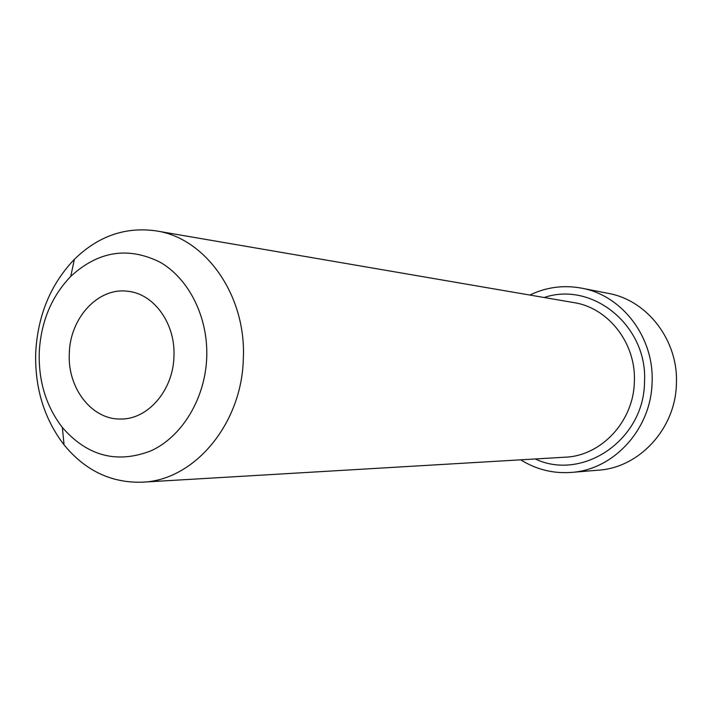 <?xml version="1.0" encoding="UTF-8"?>
<svg xmlns="http://www.w3.org/2000/svg" width="712" height="712" viewBox="0 0 712 712"><rect width="100%" height="100%" fill="white"/><g stroke="black" fill="none" stroke-linecap="round" stroke-linejoin="round"><path stroke-width="1.07" d="M206.738 357.522C208.26 317.347 189.045 278.784 160.058 262.194C128.026 246.361 98.265 251.087 70.755 276.389C51.389 296.61 40.878 321.993 39.24 352.511C38.492 381.463 46.2 406.454 62.362 427.485C87.46 456.223 117.08 463.975 151.211 450.74C182.236 436.42 205.198 398.462 206.738 357.522M35.707 352.787C37.709 315.407 50.596 284.257 74.377 259.319C98.265 236.019 125.552 226.55 156.24 230.902C205.901 238.102 246.575 295.925 243.308 359.026C241.831 424.174 193.993 480.573 142.275 482.175C111.286 483.101 85.218 470.659 64.062 444.858C44.233 418.932 34.781 388.245 35.707 352.787M69.304 353.41C67.337 387.889 91.652 419.724 120.506 419.012C147.695 419.724 173.203 390.443 173.942 356.543C175.695 323.666 153.908 293.549 127.608 291.261C98.212 287.203 69.99 317.926 69.304 353.41M520.686 459.818C536.198 469.511 553.073 473.711 571.3 472.412L598.409 470.178C639.376 467.704 675.554 428.588 676.4 383.919C678.581 340.674 647.422 300.215 608.244 293.362L581.544 288.146C563.575 284.836 546.335 287.132 529.844 295.044M571.3 472.412C613.673 469.867 651.177 429.078 652.076 382.486C654.355 337.372 622.074 295.222 581.544 288.146M535.21 458.964C582.576 481.437 644.111 440.016 644.502 382.237C648.045 326.034 592.518 280.964 544.182 297.509M142.275 482.175L565.248 457.193C601.328 455.867 633.618 421.379 634.356 381.828C636.314 343.522 608.466 307.807 573.845 302.6L156.24 230.902M70.755 276.389L74.377 259.319M62.362 427.485L64.062 444.858"/></g></svg>
